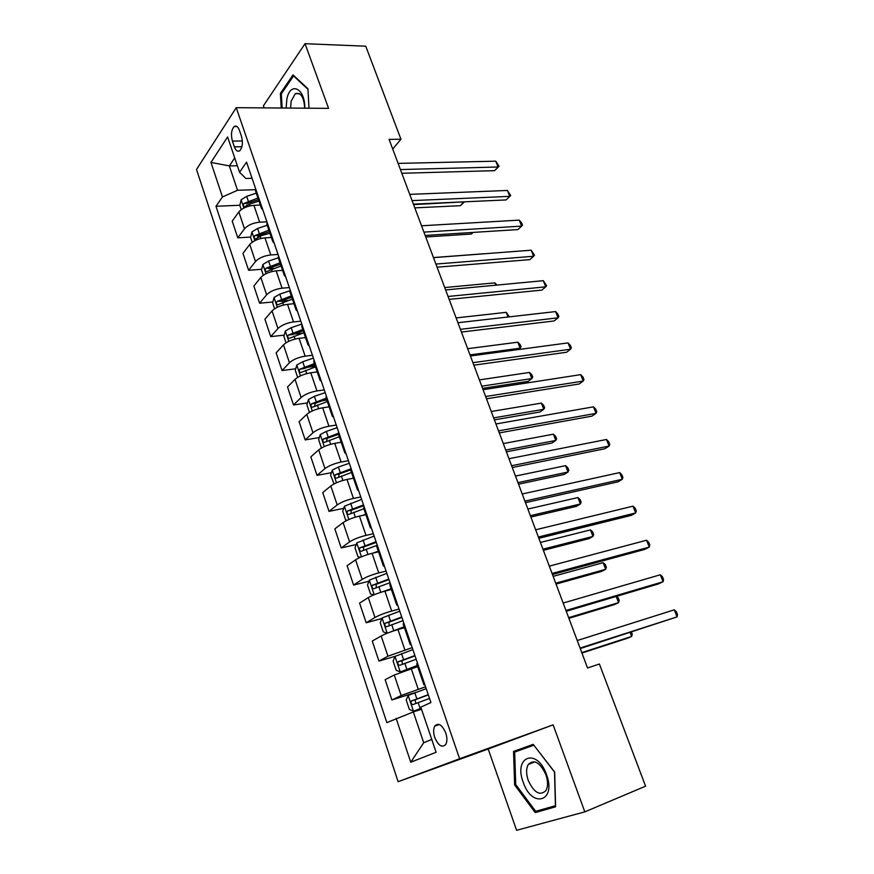 <?xml version="1.0" encoding="UTF-8"?>
<svg xmlns="http://www.w3.org/2000/svg" width="874" height="874" viewBox="0 0 874 874"><rect width="100%" height="100%" fill="white"/><g stroke="black" fill="none" stroke-linecap="round" stroke-linejoin="round"><path stroke-width="1.31" d="M445.773 732.98C442.091 724.732 438.431 722.427 434.782 726.054C433.286 728.927 433.275 732.74 434.76 737.503C438.42 745.784 442.102 748.089 445.795 744.419C447.269 741.534 447.269 737.722 445.773 732.98M584.815 811.87L553.122 724.852L488.195 749.007L516.6 830.3L584.815 811.87L645.58 786.174L599.389 664.011L587.546 667.987L389.083 139.37L400.947 139.261L365.758 46.191L305.026 43.7L263.413 105.82L264.134 107.895M488.195 749.007L398.107 781.695L196.508 169.48L236.242 107.688L459.615 758.741L398.107 781.695M232.408 141.075L234.352 146.832C235.86 150.732 237.662 152.021 239.782 150.699C242.535 147.433 243.092 142.604 241.453 136.213L239.465 130.401C237.99 126.566 236.209 125.288 234.134 126.566C231.348 129.811 230.769 134.651 232.408 141.075L242.371 140.987M234.724 157.943L229.327 165.918L237.542 190.281L222.455 196.945L215.976 206.275L386.854 722.601L413.336 711.949L423.715 742.736L431.756 739.437M222.455 196.945L210.951 162.4L227.601 136.934L239.563 172.233L245.867 178.482L252.073 178.296M396.141 718.373L410.747 762.215L436.104 752.274L420.809 707.142L430.937 702.532L246.555 162.149L239.563 172.233M553.122 724.852L459.615 758.741M236.242 107.688L328.58 108.354L305.026 43.7M392.721 149.05L400.947 139.261M237.367 165.743L229.327 165.918L210.951 162.4M255.481 189.669L237.542 190.281M260.321 205.073L253.93 205.335C247.222 205.991 242.196 208.198 238.842 211.956L232.211 221.111L237.783 237.815L250.685 237.062M266.92 221.81L259.654 222.193C252.936 222.892 247.888 225.099 244.502 228.802L237.783 237.815M271.366 237.477L264.964 237.848C258.245 238.602 253.176 240.809 249.756 244.458L242.961 253.34L248.609 270.274L261.687 269.29M278.052 254.454L270.776 254.946C264.035 255.754 258.944 257.95 255.492 261.545L248.609 270.274M282.586 270.35L276.173 270.842C269.432 271.694 264.309 273.89 260.823 277.44L253.864 286.027L259.589 303.212L272.852 301.989M289.349 287.568L282.062 288.191C275.31 289.097 270.175 291.293 266.646 294.778L259.589 303.212M293.959 303.715L287.535 304.327C280.783 305.277 275.616 307.473 272.054 310.915L264.92 319.196L270.732 336.632L284.192 335.146M300.82 321.173L293.511 321.927C286.748 322.943 281.57 325.128 277.965 328.515L270.732 336.632M305.507 337.572L299.072 338.304C292.298 339.363 287.098 341.559 283.46 344.88L276.14 352.856L282.051 370.554L295.718 368.795M312.455 355.27L305.146 356.166C298.362 357.291 293.129 359.476 289.458 362.743L282.051 370.554M317.229 371.942L310.783 372.794C303.988 373.963 298.744 376.148 295.03 379.349L287.535 387.007L293.522 404.968L307.419 402.925M324.265 389.891L316.945 390.929C310.139 392.164 304.873 394.349 301.115 397.484L293.522 404.968M329.116 406.825L322.67 407.797C315.864 409.087 310.565 411.272 306.785 414.352L299.094 421.672L305.179 439.906L319.316 437.557M336.261 425.037L328.93 426.217C322.113 427.561 316.792 429.746 312.958 432.761L305.179 439.906M341.199 442.244L334.742 443.347C327.914 444.746 322.572 446.931 318.704 449.881L310.838 456.862L317.011 475.38L331.41 472.692M348.431 460.718L341.089 462.051C334.261 463.515 328.886 465.689 324.986 468.573L317.011 475.38M353.457 478.209L347 479.444C340.161 480.962 334.764 483.136 330.82 485.966L322.746 492.586L329.017 511.377L343.711 508.351M360.787 496.945L353.446 498.431C346.596 500.015 341.177 502.189 337.189 504.943L329.017 511.377M365.911 514.72L359.443 516.097C352.583 517.736 347.142 519.91 343.111 522.597L334.84 528.857L341.21 547.943L356.221 544.535M373.34 533.741L365.988 535.38C359.127 537.095 353.653 539.258 349.589 541.88L341.21 547.943M378.562 551.811L372.084 553.318C365.212 555.099 359.717 557.251 355.598 559.808L347.12 565.697L353.588 585.067L368.937 581.254M386.089 571.104L378.737 572.907C371.854 574.753 366.337 576.906 362.175 579.386L353.588 585.067M391.399 589.48L384.921 591.141C378.038 593.042 372.488 595.194 368.293 597.597L359.596 603.093L366.162 622.78L381.894 618.519M399.047 609.058L391.683 611.035C384.789 613.002 379.218 615.154 374.968 617.492L366.162 622.78M404.454 627.74L397.965 629.553C391.06 631.585 385.467 633.726 381.173 635.988L372.269 641.079L378.934 661.072L395.245 656.287M412.2 647.623L387.958 656.199L378.934 661.072M417.706 666.611L394.261 675.001L385.139 679.666L391.902 699.976L416.286 692.252M425.562 686.789L401.155 695.529L391.902 699.976M421.53 709.262L413.336 711.949M255.7 188.937L255.569 191.133L261.424 208.296L262.834 209.847M215.976 206.275L239.847 205.27M246.796 204.986L247.604 204.953M322.462 400.718L326.81 400.074M307.495 367.277L315.296 366.282M293.293 334.152L302.841 333.092M280.488 301.279L288.005 300.58M268.864 268.755L273.857 268.373M257.688 236.646L269.935 233.271M261.566 206.133L261.424 208.296M267.029 222.138L266.865 224.247L272.797 241.661L274.185 243.114M272.983 239.596L272.797 241.661M278.522 255.842L278.314 257.852L284.345 275.529L285.7 276.872M284.574 273.573L284.345 275.529M290.201 290.059L289.95 291.971L296.067 309.909L297.4 311.155M296.341 308.052L296.067 309.909M302.054 324.789L301.759 326.603L307.976 344.826L309.276 345.951M308.293 343.067L307.976 344.826M314.094 360.066L313.755 361.77L320.059 380.266L321.326 381.293M320.419 378.628L320.059 380.266M326.308 395.889L325.936 397.484L332.339 416.275L333.573 417.182M332.743 414.746L332.339 416.275M338.73 432.28L338.304 433.755L344.804 452.83L346.006 453.628M345.263 451.421L344.804 452.83M351.337 469.24L350.867 470.594L357.477 489.975L358.635 490.642M357.969 488.686L357.477 489.975M364.152 506.789L363.628 508.012L370.336 527.71L371.472 528.246M370.893 526.541L370.336 527.71M377.164 544.939L376.585 546.042L383.413 566.057L384.505 566.461M384.014 565.019L383.413 566.057M390.394 583.701L389.76 584.673L396.698 605.016L397.757 605.278M397.353 604.109L396.698 605.016M403.832 623.096L403.154 623.938L410.201 644.608L411.217 644.739M410.911 643.843L410.201 644.608M417.499 663.148L416.756 663.847L423.923 684.855L424.895 684.834M424.688 684.233L423.923 684.855M410.747 762.215L423.715 742.736M309.003 108.212L307.921 88.755L292.987 74.902L280.379 93.463L281.242 108.015M555.602 806.8L554.673 772.07L533.195 744.364L513.541 751.421L514.633 784.928L535.216 812.591L555.602 806.8M281.592 93.485L280.379 93.463M523.887 747.707L523.908 748.647M544.152 808.92L535.216 812.591M533.85 745.205L554.52 772.081L555.427 805.697L535.686 811.334L515.715 784.546L514.633 784.928M401.822 173.281L494.531 170.659L498.093 167L400.423 169.556M495.776 161.177L499.065 166.289L498.093 167L495.776 161.177L398.107 163.394M499.065 166.289L494.531 170.659M241.257 209.64L239.826 205.379L241.158 199.775L246.697 196.322L256.257 193.154M414.8 207.87L460.412 205.696L463.526 201.861M257.906 198.005L243.955 203.467C243.027 205.434 243.3 206.515 244.764 206.679L249.385 204.243L258.955 201.064M243.955 203.467L247.724 203.303L258.464 199.622M413.577 204.614L464.334 201.828M464.444 201.828L460.412 205.696M413.402 204.145L506.133 199.928L509.771 196.366L412.08 200.616M507.423 190.456L510.711 195.547L509.771 196.366L507.423 190.456L409.731 194.367M510.711 195.547L506.133 199.928M425.157 235.456L517.9 229.578L521.614 226.115L423.901 232.113M519.232 220.128L521.559 222.804L522.51 225.197L521.614 226.115L519.232 220.128L421.53 225.776M437.076 267.193L529.819 259.633L533.599 256.268L435.897 264.057M531.195 250.204L534.473 255.241L533.599 256.268L531.195 250.204L433.482 257.633M252.204 242.207L250.598 237.411L251.974 231.861L257.579 228.453L267.204 225.241M425.725 236.974L471.348 234.046L472.998 232.418M268.875 230.157L254.815 235.641C253.864 237.652 254.159 238.733 255.678 238.886L260.299 236.493L260.965 238.449M254.815 235.641L258.595 235.423L269.4 231.708M473.063 232.418L471.348 234.046M263.325 275.244L261.523 269.902L262.954 264.407L268.613 261.053L278.303 257.797M280.008 262.79L265.827 268.296C264.866 270.339 265.172 271.421 266.756 271.552L281.078 265.947M265.827 268.296L269.618 268.012L280.499 264.254M483.606 253.766L433.46 257.568M274.6 308.773L272.612 302.874L274.086 297.433L279.811 294.123L289.939 290.714M291.293 295.893L277.003 301.432C276.02 303.497 276.359 304.589 277.998 304.698L292.386 299.105M277.003 301.432L280.805 301.071L291.763 297.269M495.766 285.186L494.859 282.859L444.713 287.546M494.859 282.859L496.967 285.077M449.17 299.389L541.902 290.092L545.758 286.825L448.067 296.461M543.311 280.685L546.6 285.7L545.758 286.825L543.311 280.685L445.62 289.939M286.049 342.805L283.864 336.326L285.383 330.951L291.184 327.684L301.814 324.079M302.754 329.498L288.354 335.048C287.349 337.156 287.699 338.249 289.403 338.336L303.857 332.743M288.354 335.048L292.156 334.622L303.191 330.787M508.067 317L506.264 312.335L456.119 317.918M506.264 312.335L509.389 316.847M304.775 108.19C305.266 88.121 290.102 80.998 286.847 99.199L286.137 108.048M304.709 108.19C303.89 96.992 300.754 92.152 295.292 93.66L291.129 101.187L290.594 108.081M282.149 108.026L281.308 93.9L293.533 75.918L307.954 89.312M294.101 75.94L293.533 75.918M523.187 782.154C531.785 808.778 556.738 801.742 546.534 774.648C537.204 747.478 513.202 756.163 523.187 782.154M528.213 780.384C534.036 792.762 539.935 796.181 545.911 790.631C548.096 786.578 548.085 781.258 545.911 774.692C540.034 762.401 534.167 758.982 528.322 764.411C526.072 768.443 526.039 773.763 528.213 780.384M515.715 784.546L514.677 752.066L533.774 745.107M514.677 752.066L533.73 745.249M461.428 332.054L554.149 320.955L558.082 317.808L460.401 329.334M555.602 311.57L557.896 314.083L558.879 316.563L558.082 317.808L555.602 311.57L457.921 322.724M473.872 365.19L566.56 352.255L570.569 349.207L472.932 362.688M568.067 342.892L570.34 345.339L571.345 347.852L570.569 349.207L568.067 342.892L470.409 355.98M486.49 398.806L579.145 383.981L583.242 381.053L485.638 396.534M580.697 374.64L582.947 377.022L583.963 379.578L583.242 381.053L580.697 374.64L483.082 389.717M499.294 432.914L591.906 416.144L596.079 413.336L498.53 430.871M593.501 406.836L595.74 409.152L596.767 411.741L596.079 413.336L593.501 406.836L495.929 423.966M512.295 467.524L604.841 448.766L609.102 446.068L511.618 465.722M606.48 439.48L608.708 441.731L609.757 444.363L609.102 446.068L606.48 439.48L508.985 458.708M297.663 377.349L295.281 370.27L296.843 364.961L302.721 361.749L313.416 358.1M314.378 363.595L299.869 369.167C298.842 371.308 299.214 372.411 300.984 372.466L315.503 366.894M299.869 369.167L303.671 368.675L314.782 364.786M470.004 354.899L520.15 348.213L517.823 342.193L467.677 348.693M518.5 349.534L521.035 346.923L520.106 344.52L517.823 342.193M309.462 412.408L306.872 404.717L308.478 399.473L314.422 396.326L325.194 392.623M482.568 388.362L528.191 381.348L531.884 378.551L529.524 372.444L479.389 379.895M326.177 398.205L311.505 403.832C310.521 405.962 310.915 407.066 312.684 407.153L327.324 401.548M314.64 406.082L315.296 403.264L326.559 399.309M481.749 386.177L531.884 378.551L532.747 377.153L531.796 374.717L529.524 372.444M340.467 442.375L341.155 442.135M321.435 448.012L318.639 439.688L320.288 434.52L326.308 431.428L337.156 427.681M494.4 419.87L540.001 411.982L543.781 409.283L541.388 403.1L491.264 411.512M338.249 433.307L323.325 439.021C322.386 441.141 322.79 442.255 324.56 442.353L339.32 436.738M326.57 441.294L327.226 438.311L338.5 434.345M493.657 417.892L543.781 409.283L544.6 407.787L543.65 405.317L541.388 403.1M351.523 478.581L353.369 477.936M334.087 483.901L330.58 475.194L332.284 470.092L338.369 467.055L349.294 463.264M506.396 451.814L551.986 443.02L555.831 440.43L553.406 434.17L503.293 443.577M351.162 468.715L335.321 474.735C334.425 476.865 334.851 477.98 336.621 478.1L351.501 472.463M338.697 477.051L339.068 474.036L350.955 469.797M505.729 450.044L555.831 440.43L556.618 438.824L555.656 436.323L553.406 434.17M362.393 515.474L365.758 514.294M347.109 520.292L345.634 519.964L342.706 511.235L344.454 506.21L361.628 499.382M518.544 484.196L564.123 474.473L568.045 472.004L565.587 465.656L515.496 476.079M363.518 504.932L347.502 511.006C346.65 513.125 347.098 514.251 348.868 514.393L363.868 508.734M351.02 513.344L351.239 510.23L363.792 505.729M517.965 482.634L568.045 472.004L568.799 470.278L567.816 467.743L565.587 465.656M525.482 502.659L617.962 481.836L622.31 479.269L524.892 501.097M619.655 472.594L621.862 474.768L622.922 477.433L622.31 479.269L619.655 472.594L522.226 493.985M372.892 553.133L378.355 551.21M360.307 557.306L357.99 556.694L355.008 547.834L356.821 542.874L374.138 536.079M530.879 517.026L576.425 506.352L580.423 503.992L577.933 497.557L527.874 509.039M376.06 541.705L359.869 547.845C359.061 549.954 359.542 551.09 361.301 551.243L376.705 545.463M363.54 550.194L363.595 546.993L376.301 542.393M530.365 515.682L580.423 503.992L581.144 502.157L580.15 499.589L577.933 497.557M538.865 538.308L631.268 515.387L635.704 512.94L538.384 537.018M633.005 506.166L635.201 508.275L636.272 510.973L635.704 512.94L633.005 506.166L535.664 529.786M388.919 590.114L391.323 589.262M381.807 592.015L391.137 588.705M373.668 594.943L370.543 594.003L367.517 584.99L369.374 580.118L386.854 573.333M543.377 550.325L588.89 538.668L592.965 536.428L590.442 529.906L540.427 542.459M388.799 579.047L372.433 585.252C371.668 587.35 372.171 588.486 373.93 588.672L390.033 582.663M376.279 587.612L376.137 584.313L389.006 579.626M542.951 549.2L592.965 536.428L593.654 534.462L592.648 531.862L590.442 529.906M552.455 574.513L644.761 549.407L649.295 547.102L552.062 573.475M646.563 540.23L648.726 542.262L649.819 545.005L649.295 547.102L646.563 540.23L549.309 566.134M387.663 633.038L404.127 626.789M397.047 629.815L404.28 627.226M382.08 618.071L387.204 633.224L383.282 631.88L380.212 622.736L382.124 617.951L399.768 611.177M556.05 584.083L601.531 571.421L605.693 569.302L603.126 562.692L553.144 576.348M401.745 616.978L385.194 623.238C384.473 625.336 384.997 626.483 386.767 626.691L403.001 620.649M389.236 625.62L388.886 622.233L401.909 617.448M555.711 583.187L605.693 569.302L606.337 567.226L605.311 564.582L603.126 562.692M566.254 611.254L658.45 583.919L663.071 581.745L565.97 610.489M660.307 574.775L662.448 576.731L663.552 579.517L663.071 581.745L660.307 574.775L563.173 603.038M412.878 649.611L395.081 656.374L393.103 661.072L396.228 670.369L400.314 671.909L417.313 665.475M400.314 671.909L417.422 665.802M568.908 618.322L614.346 604.633L618.584 602.634L616.192 596.45M414.888 655.511L398.162 661.826C397.484 663.923 398.02 665.081 399.789 665.3L416.166 659.247M402.433 664.218L401.843 660.744L415.008 655.861M568.657 617.656L618.584 602.634L619.196 600.427L618.158 597.75L616.498 596.363M580.26 648.563L677.055 616.902L580.074 648.082M674.247 609.834L676.367 611.713L677.492 614.531L677.055 616.902L674.247 609.834L577.244 640.522M426.206 688.668L408.234 695.409L406.202 700.019L409.382 709.459L413.555 711.196L421.181 708.235M413.555 711.196L421.246 708.443M581.942 653.042L627.335 638.293L631.662 636.436L630.143 632.514M428.249 694.666L411.337 701.035C410.693 703.122 411.261 704.291 413.031 704.542L429.549 698.457M415.904 703.406L415.008 699.866L428.326 694.896M581.789 652.627L631.662 636.436L632.23 634.098L631.454 632.088M259.654 222.193L253.93 205.335M270.776 254.946L264.964 237.848M282.062 288.191L276.173 270.842M293.511 321.927L287.535 304.327M305.146 356.166L299.072 338.304M316.945 390.929L310.783 372.794M328.93 426.217L322.67 407.797M341.089 462.051L334.742 443.347M353.446 498.431L347 479.444M365.988 535.38L359.443 516.097M378.737 572.907L372.084 553.318M391.683 611.035L384.921 591.141M404.826 649.764L397.965 629.553M418.187 689.116L411.217 668.577M244.502 228.802L238.842 211.956M255.492 261.545L249.756 244.458M266.646 294.778L260.823 277.44M277.965 328.515L272.054 310.915M289.458 362.743L283.46 344.88M301.115 397.484L295.03 379.349M312.958 432.761L306.785 414.352M324.986 468.573L318.704 449.881M337.189 504.943L330.82 485.966M349.589 541.88L343.111 522.597M362.175 579.386L355.598 559.808M374.968 617.492L368.293 597.597M387.958 656.199L381.173 635.988M401.155 695.529L394.261 675.001M241.912 146.734L234.352 146.832M241.126 199.917L243.868 208.056M249.385 204.243L249.942 205.893M246.697 196.322L248.347 201.173M251.941 232.003L254.858 240.634M257.579 228.453L259.25 233.38M262.91 264.549L266.002 273.704M271.377 269.203L272.153 271.497M268.613 261.053L270.306 266.046M274.043 297.575L277.309 307.255M282.619 302.404L283.504 305.026M279.811 294.123L281.537 299.192M285.339 331.082L288.791 341.308M294.025 336.086L295.03 339.057M291.184 327.684L292.921 332.83M296.799 365.092L300.438 375.875M305.605 370.281L306.73 373.613M302.721 361.749L304.48 366.971M308.435 399.615L312.269 410.966M317.349 404.979L318.606 408.682M314.422 396.326L316.213 401.625M315.361 403.231L311.548 403.799M320.245 434.651L324.276 446.592M329.279 440.212L330.667 444.287M326.308 431.428L328.132 436.803M327.226 438.311L323.413 438.956M332.24 470.212L336.468 482.776M341.395 475.98L342.903 480.449M338.369 467.055L340.226 472.517M339.276 473.927L335.452 474.648M344.411 506.33L348.857 519.506M353.686 512.295L355.336 517.157M350.627 503.238L352.506 508.788M351.512 510.088L347.688 510.886M356.778 543.005L361.432 556.825M366.173 549.178L367.965 554.455M363.06 539.979L364.971 545.605M363.934 546.807L360.099 547.681M369.331 580.249L374.203 594.724M378.857 586.629L380.791 592.332M375.7 577.288L377.634 583.013M376.541 584.094L372.717 585.056M391.738 624.67L393.715 630.504M388.526 615.187L390.492 620.999M389.356 621.96L385.521 623.009M395.026 656.494L400.216 671.877M404.826 663.322L406.836 669.244M401.559 653.676L403.559 659.586M402.368 660.427L398.533 661.574M408.18 695.529L413.457 711.152M418.122 702.587L420.165 708.606M414.8 692.787L416.832 698.785M415.598 699.517L411.752 700.74M439.338 724.513L434.782 726.054M237.029 126.555L234.134 126.566M299.531 93.726L295.292 93.66M534.986 761.877L528.322 764.411M315.296 403.264L311.505 403.832M327.094 438.387L323.325 439.021M339.068 474.036L335.321 474.735M351.239 510.23L347.502 511.006M363.584 546.993L359.869 547.845M376.137 584.313L372.433 585.241M388.886 622.222L385.194 623.238M401.843 660.733L398.162 661.826M415.008 699.856L411.337 701.035"/></g></svg>
